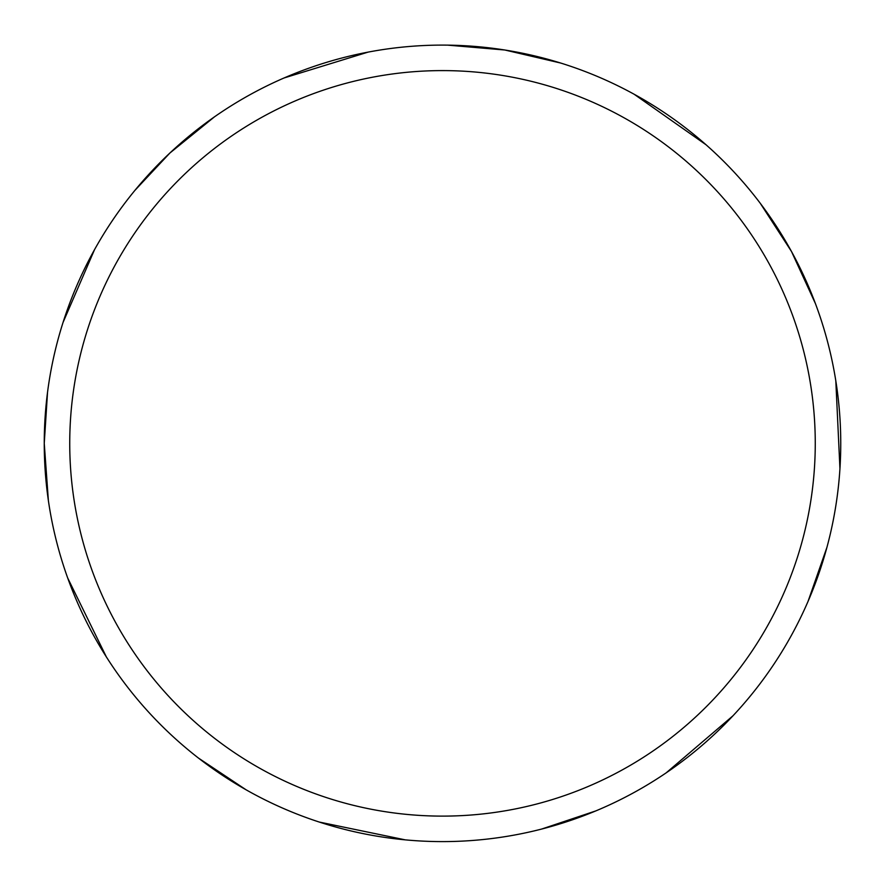 <?xml version="1.0" encoding="UTF-8"?>
<svg xmlns="http://www.w3.org/2000/svg" width="885" height="885" viewBox="0 0 885 885"><rect width="100%" height="100%" fill="white"/><g stroke="black" fill="none" stroke-linecap="round" stroke-linejoin="round"><path stroke-width="1.33" d="M69.738 443.352A372.762 372.762 0 0 1 628.881 120.537A372.762 372.762 0 0 1 628.881 766.178A372.762 372.762 0 0 1 69.738 443.352M47.536 392.309L44.25 443.352A398.25 398.25 0 0 1 442.5 45.102A398.25 398.25 0 0 1 840.75 443.352A398.25 398.25 0 0 1 442.5 841.602A398.25 398.25 0 0 1 44.25 443.352A398.25 398.25 0 0 1 442.5 45.102A398.25 398.25 0 0 1 840.75 443.352M44.25 443.352L48.376 500.545M67.703 578.005L106.388 656.98M198.406 758.036L246.13 789.829M319.175 822.032L405.286 839.865M541.543 829.09L595.915 810.87M666.128 772.893L733.001 715.777M807.994 601.523L826.922 547.384M839.942 468.63L835.805 380.782M815.428 303.61L791.489 251.495L760.315 203.362M706.075 144.797L634.125 94.23M560.648 63.034L504.804 50.002L447.666 45.135M368.138 52.104L284.085 77.969M214.402 116.897L169.876 153.039L134.918 190.375M94.562 249.592L63.078 322.361"/></g></svg>

